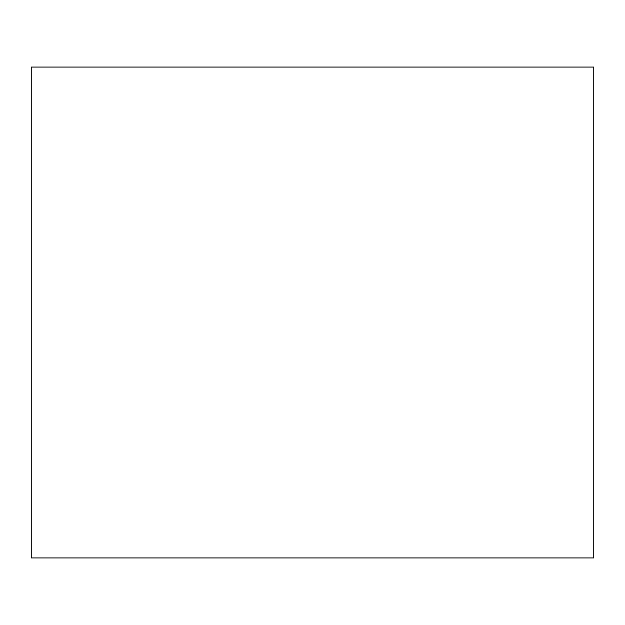 <?xml version="1.0" encoding="UTF-8"?>
<svg xmlns="http://www.w3.org/2000/svg" width="625" height="625" viewBox="0 0 625 625"><rect width="100%" height="100%" fill="white"/><g stroke="black" fill="none" stroke-linecap="round" stroke-linejoin="round"><path stroke-width="0.94" d="M593.75 312.5L593.75 557.938L31.25 557.938L31.25 67.062L593.75 67.062L593.75 312.5"/></g></svg>
